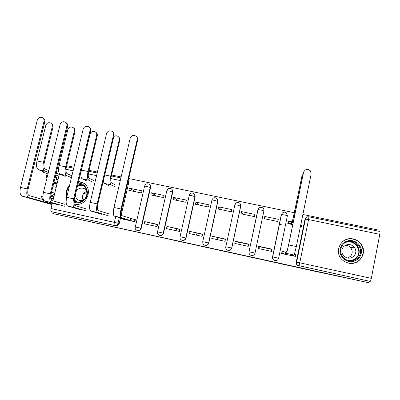 <?xml version="1.0" encoding="UTF-8"?>
<svg xmlns="http://www.w3.org/2000/svg" width="400" height="400" viewBox="0 0 400 400"><rect width="100%" height="100%" fill="white"/><g stroke="black" fill="none" stroke-linecap="round" stroke-linejoin="round"><path stroke-width="0.6" d="M231.24 252.855L247.865 256.495L231.24 252.855M137.46 230.53C139.335 230.91 140.595 230.175 141.245 228.325L150.585 187.525C150.815 186.175 150.375 185.13 149.255 184.395M159.71 235.4C161.6 235.775 162.865 235.035 163.51 233.18L172.76 192.125C172.98 190.875 172.595 189.87 171.605 189.11M182.19 240.315C184.1 240.695 185.375 239.95 186.015 238.085L195.17 196.78L194.26 193.95M204.895 245.28C206.835 245.68 208.125 244.935 208.77 243.045L217.83 201.48L217.24 198.99M227.78 250.275C229.775 250.74 231.11 250 231.78 248.06L240.735 206.235L240.535 204.38M348.515 263.11C359.22 265.935 367.975 252.545 361.03 244C359.04 241.385 356.44 239.715 353.23 239C341.42 235.935 333.055 251.99 342.37 259.905C344.13 261.52 346.18 262.59 348.515 263.11M74 203.905L74.67 204.07C87.015 207.35 94.12 187.305 82.375 182.48L78.53 181.49M169.425 239.26L187.635 243.295L169.425 239.26M368.92 282.79L316.21 271.565L52.835 213.525L368.92 282.79L369.215 281.245L370.135 281.405L297.995 265.45C296.79 264.635 296.29 263.52 296.5 262.105L305.24 219.18C305.76 217.46 306.935 216.66 308.765 216.77M210.56 248.32L229.025 252.37L210.59 248.185M207.04 247.555L186.475 242.91L207.055 247.495M69.69 184.94C66.495 188.455 65.53 192.445 66.795 196.92M128.225 180.68L128.65 182.97L121.245 214.82M120.495 218.045L119.22 223.525L118.01 223.195C117.43 224.92 116.26 225.685 114.505 225.485L51.45 211.69C50.805 211.355 50.66 210.305 51.015 208.55L52.32 203.195M378.805 231.24L379.01 230.19L302.885 214.47M294.395 212.72L128.73 178.515M121.125 176.945L111.6 174.98M97.41 172.05L89.025 170.315M73.975 167.21L66.7 165.71M52.9 200.81L59.51 173.705M52.835 213.525L53.18 212.11L51.45 211.69M296.23 262.115L304.9 219.555L305.395 219.14L296.64 262.125L296.23 262.115C296.025 263.515 296.515 264.62 297.71 265.43L297.995 265.45C296.845 264.65 296.39 263.545 296.64 262.125L371.34 278.375C370.935 280.27 370.535 281.28 370.135 281.405M379.725 231.43L379.815 231.45C380.075 231.755 380.06 232.72 379.775 234.345L371.34 278.375M288.355 221.4L287.775 223.61L292.73 224.65M283.455 251.615L282.06 251.315L281.595 253.57L295.33 256.355M271.22 251.32L271.63 249.33M271.605 251.405L272.075 249.155L271.95 249.4L258.645 246.525L258.535 246.23L258.06 248.47L271.605 251.405M278.28 219.295L264.78 216.475L264.315 218.7L277.815 221.525L278.28 219.295L277.62 221.485M264.78 216.475L264.795 218.8M259.405 246.69L258.99 248.67M235.265 241.2L234.79 243.425L248.185 246.33L248.66 244.095L235.265 241.2L235.785 241.58L248.605 244.35M241.59 211.635L241.115 213.84L254.47 216.635L254.94 214.42L241.59 211.635L242.745 214.185M238.385 242.14L237.965 244.115M212.255 236.225L211.775 238.435L225.02 241.31L225.5 239.085L212.255 236.225L225.445 239.345M218.645 206.845L218.17 209.04L231.375 211.805L231.85 209.6L218.645 206.845L220.93 209.615M217.57 237.64L217.145 239.6M189.495 231.305L189.01 233.505L202.11 236.345L202.595 234.135L189.495 231.305L202.54 234.39M195.955 202.105L195.475 204.285L208.54 207.02L209.015 204.835L195.955 202.105L199.34 205.095M196.96 233.185L196.53 235.135M166.985 226.435L166.49 228.625L179.45 231.43L179.94 229.235L166.985 226.435L179.885 229.49M173.51 197.42L173.025 199.585L185.945 202.29L186.43 200.115L173.51 197.42L177.97 200.62M176.555 228.77L176.12 230.71M144.715 221.62L144.22 223.795L157.04 226.575L157.535 224.395L144.715 221.62L157.475 224.645M151.31 192.785L150.815 194.935L163.6 197.615L164.09 195.45L151.31 192.785L156.825 196.195M156.35 224.4L155.91 226.33M122.22 218.87L134.87 221.77L135.365 219.6L132.89 219.065M129.345 188.195L128.845 190.34L141.495 192.985L141.985 190.835L129.345 188.195L135.89 191.81M249.005 251.795L258.06 209.585C259.125 207.275 260.715 206.72 262.835 207.925C263.74 208.72 264.095 209.705 263.895 210.885L255.015 253.105C254.24 255.215 252.78 255.91 250.645 255.19C249.335 254.42 248.785 253.29 249.005 251.795L257.915 209.645L260.88 209.975L263.895 210.885L255.015 253.105L249.135 251.81C248.875 253.315 249.38 254.44 250.645 255.19L250.685 255.215C252.82 255.93 254.27 255.235 255.045 253.135M272.51 256.94L272.67 256.94C272.415 258.405 272.895 259.525 274.11 260.295L274.08 260.305C272.82 259.515 272.295 258.395 272.51 256.94L281.285 214.655L284.465 214.87L287.385 215.76L278.61 258.245C277.805 260.415 276.305 261.1 274.11 260.295C272.845 259.505 272.32 258.38 272.535 256.925L281.335 214.505M279.295 224.34L282.37 224.985M300.475 226.27L301.425 226.47L301.48 226.2M295.755 254.275L294.78 254.065M53.18 212.11L115.745 225.795C117.485 225.99 118.645 225.235 119.22 223.525M369.215 281.245L297.71 265.43M306.38 217.53L304.9 219.555M272.075 249.155L258.535 246.23M226.17 251.74L218.31 249.915L226.17 251.74M198.755 245.71L205.91 247.28L198.755 245.71M303.125 174.055L302.155 175.485M301.255 226.43L301.595 226.09L300.595 225.685M288.155 221.76L288.565 221.26L291.835 221.75L291.43 223.715L292.15 222.645L302.01 175.995M291.43 223.715L288.165 223.21L287.8 223.615M301.875 176.32L294.065 214.305L292.565 220.63L291.835 221.75M301 223.72L301.99 224.13L301.6 226.065M294.885 256.45L295.425 256.33L292.275 255.575L294.18 255.05L296.335 246.565L311.17 173.89L310.465 170.87C307.49 168.525 305.18 169.035 303.545 172.39L303.69 171.87M282.015 251.545L285.6 252.06L285.195 254.04L286.6 253.41L288.645 244.915L303.545 172.39M303.395 172.745L288.555 244.985L287.035 251.29L285.6 252.06M294.585 254.02L295.825 254.36L295.425 256.325M285.195 254.04L281.8 253.38L282.205 251.415M358.925 258.25C354.105 262.55 348.99 262.78 343.585 258.94C339.1 254.105 338.735 249.095 342.485 243.91C347.27 239.625 352.365 239.38 357.78 243.18C362.3 247.995 362.685 253.02 358.925 258.25M342.98 244.465C339.565 249.05 339.78 253.57 343.63 258.025C348.665 261.965 353.515 261.865 358.18 257.725C361.275 253.74 361.4 249.6 358.55 245.305C354.94 240.325 346.855 239.905 342.98 244.465M345.505 245.205C347.63 245.305 349.37 246.175 350.74 247.805C352.735 250.705 352.68 253.515 350.575 256.24L347.71 258.08M343.54 246.705C341.19 249.84 341.305 252.96 343.88 256.055C347.405 258.915 350.82 258.88 354.14 255.955C356.335 253.115 356.385 250.185 354.305 247.17C350.775 243.76 347.185 243.605 343.54 246.705M345.725 262.17C351.24 264.31 356.05 263.36 360.15 259.32C363.945 254.455 364.145 249.38 360.745 244.08C356.615 238.205 347.405 237.13 342.265 241.88M354.175 260.38L355.515 258.955M78.13 183.17C86.11 182.765 90.54 193.69 84.72 199.585C81.55 202.75 77.935 203.625 73.88 202.205M73.925 201.385L74.445 201.615C78.185 202.91 81.52 202.1 84.445 199.185C88.615 194.855 87.245 187.02 81.965 184.79L77.925 184.015M83.25 200.295C81.955 197.705 82.24 195.255 84.11 192.94L86.8 191.185M86.685 190.615L84.275 188.605C81.595 187.57 79.195 188.105 77.07 190.205L76.105 191.58M75.33 194.805C75.485 197.425 76.72 199.28 79.025 200.36L82.775 200.64M83.94 183.385L82.73 182.715L78.48 181.72M69.45 185.935C67.07 188.97 66.255 192.34 67.005 196.045M73.985 203.825L75.79 204.25M114.97 186.795L111.07 184.815C109.875 183.705 109.75 180.825 110.69 176.175L119.235 139.905C119.515 138.405 119.06 137.215 117.87 136.34C116.48 135.54 115.115 135.635 113.775 136.625M118.445 136.825C119.595 137.705 120.03 138.88 119.755 140.345L111.245 176.485C110.55 179.925 110.64 182.06 111.52 182.895L115.405 184.93M108.505 185.445L104.445 183.43C103.855 183.105 103.505 182.135 103.39 180.52M93.135 182.23L88.695 180.14C87.325 179 87.105 176.115 88.035 171.49L96.66 135.45C96.945 133.925 96.48 132.73 95.26 131.865C92.835 130.86 91.1 131.62 90.05 134.145L81.4 170.115C80.475 174.735 80.72 177.62 82.145 178.77L86.745 180.895M95.735 132.23L95.865 132.33C97.075 133.195 97.54 134.385 97.26 135.9L88.665 171.815C87.975 175.235 88.135 177.375 89.15 178.235L93.58 180.37M71.445 177.67L66.57 175.515C65.02 174.345 64.705 171.455 65.63 166.855L74.335 131.04C74.625 129.495 74.15 128.3 72.91 127.445C70.525 126.505 68.825 127.27 67.8 129.75L59.07 165.5C58.15 170.09 58.49 172.98 60.09 174.165L65.215 176.39M73.265 127.7L73.585 127.925C74.825 128.775 75.295 129.965 75.01 131.505L66.335 167.195C65.655 170.6 65.885 172.74 67.025 173.625L71.895 175.825M83.97 193.1L84.705 193.41L86.935 192.68M137.18 139.695C137.46 138.165 137.005 136.94 135.805 136.015C133.19 134.825 131.31 135.59 130.16 138.315L113.98 207.48L121.05 208.99L137.18 139.695L137.655 140.155L121.59 209.195C120.855 212.805 120.92 214.945 121.78 215.605L135.33 219.755M136.475 136.635C137.535 137.56 137.93 138.735 137.655 140.155M130.76 218.585L130.325 220.485L121.31 217.63C120.145 216.755 120.06 213.875 121.05 208.99M134.9 221.63L130.325 220.485M123.915 219.395L121.49 218.645L123.77 219.065L114.335 216.12C113.11 215.235 112.995 212.35 113.98 207.48M113.475 135.035C113.765 133.48 113.295 132.245 112.06 131.335C109.5 130.225 107.655 131 106.54 133.675L90.2 202.38L97.18 203.875L113.475 135.035L114.04 135.51L97.81 204.1C97.085 207.69 97.225 209.83 98.23 210.525L108.635 213.805M112.67 131.85C113.87 132.76 114.325 133.98 114.04 135.51M108.19 215.69L97.755 212.535C96.395 211.615 96.2 208.73 97.18 203.875M101.71 214.285L90.865 211.04C89.44 210.115 89.22 207.225 90.2 202.38M90.05 130.43C90.345 128.85 89.86 127.61 88.6 126.715C86.085 125.675 84.28 126.465 83.19 129.085L66.69 197.34L73.595 198.82L90.05 130.43L90.695 130.92L74.305 199.06C73.59 202.63 73.805 204.775 74.955 205.495L86.745 209.07M89.09 127.095L89.25 127.215C90.51 128.11 90.99 129.345 90.695 130.92M86.3 210.945L74.475 207.495C72.915 206.54 72.625 203.65 73.595 198.82M79.89 209.555L67.66 206.02C66.045 205.055 65.725 202.16 66.69 197.34M66.885 125.88C67.19 124.28 66.7 123.035 65.415 122.155C62.945 121.175 61.175 121.975 60.11 124.55L43.455 192.36L50.28 193.825L66.885 125.88L67.615 126.385L51.075 194.08C50.365 197.63 50.65 199.78 51.945 200.53L65.09 204.39M65.785 122.415L66.145 122.67C67.425 123.55 67.915 124.785 67.615 126.385M82.705 199.04L83.775 199.855M64.64 206.255L51.46 202.51C49.71 201.52 49.32 198.625 50.28 193.825M58.3 204.88L44.725 201.055C42.92 200.05 42.5 197.155 43.455 192.36M48.34 172.475L44.68 170.945C42.96 169.74 42.56 166.85 43.47 162.275L52.255 126.68C52.55 125.12 52.07 123.92 50.81 123.08C48.47 122.19 46.795 122.965 45.79 125.405L36.985 160.93C36.075 165.5 36.5 168.39 38.27 169.605L43.915 171.935L42.165 171.8L47.965 173.995M51.07 123.25L51.56 123.57C52.815 124.405 53.295 125.605 53 127.16L44.255 162.63C43.575 166.015 43.875 168.155 45.145 169.065L48.795 170.625M47.045 173.8L46.2 177.23L47.085 177.58M47.125 177.425L46.2 177.23M57.115 175.91L58.84 176.27L58 179.715L56.275 179.35L57.115 175.91M56.855 184.595L56.545 182.82L53.96 182.275M56.545 182.82L55.755 183.7L53.715 183.27M55.755 183.7L56.38 186.535M52.885 186.67L56.18 187.355M55.21 177.15L56.665 177.745M58.84 176.27L55.745 174.97M59.315 174.5L56.19 173.155M56.275 179.35L57.965 180.03M43.99 121.38C44.3 119.76 43.805 118.515 42.5 117.65C40.075 116.73 38.335 117.535 37.29 120.065L20.49 187.44L27.235 188.885L43.99 121.38L44.795 121.895L28.11 189.16C27.405 192.685 27.765 194.84 29.195 195.615L43.45 199.695M42.77 117.825L43.31 118.18C44.61 119.045 45.105 120.285 44.795 121.895M43.605 200.025L43.215 201.61L28.705 197.585C26.775 196.56 26.285 193.655 27.235 188.885M52.145 203.915L43.215 201.61M52.86 200.8L53.43 198.645M51.245 199.945L51.66 198.26L53.39 198.635M42.985 197.695L42.56 199.44M40.86 198.955L41.565 196.09L42.93 196.38M53.795 197.15L53.305 196.56M50.715 196.31L53.13 196.83L54.19 195.525M53.13 196.83L52.86 195.575L54.665 193.58M50.855 195.145L52.86 195.575M54.785 193.08L51.535 192.385M51.99 204.56L22.045 196.145C20.06 195.105 19.54 192.205 20.49 187.44M148.075 183.845L148.905 184.16C150.035 184.895 150.48 185.945 150.25 187.305L140.88 228.22C140.18 230.15 138.865 230.865 136.93 230.38C135.51 229.705 134.94 228.565 135.21 226.965L141.245 228.325M150.585 187.525L144.63 186.005L145.215 184.865M170.275 188.435L171.175 188.79C172.275 189.54 172.715 190.58 172.485 191.92L163.21 233.09C162.5 235.045 161.16 235.76 159.195 235.24C157.8 234.555 157.24 233.42 157.51 231.83L163.51 233.18M172.76 192.125L169.11 190.935L166.76 190.73M192.715 193.075L193.695 193.475C194.76 194.24 195.185 195.275 194.965 196.58L185.78 238.01C185.06 239.995 183.7 240.71 181.695 240.155C180.325 239.455 179.78 238.32 180.045 236.745L186.015 238.085M195.17 196.78L191.675 195.62L189.175 195.38M211.84 200.085L211.96 200C212.92 197.83 214.425 197.24 216.475 198.225C217.5 199 217.905 200.025 217.69 201.3L208.605 242.985C207.87 245.005 206.48 245.72 204.435 245.12C203.1 244.405 202.56 243.27 202.83 241.71L208.77 243.045M217.83 201.48L214.49 200.35L211.96 200L202.73 241.705M234.75 204.84L234.885 204.765C235.89 202.53 237.435 201.955 239.52 203.04C240.49 203.825 240.87 204.835 240.665 206.065L231.68 248.015C230.93 250.08 229.51 250.785 227.42 250.13C226.075 249.38 225.515 248.245 225.74 246.72L231.78 248.06M240.735 206.235L237.555 205.135L234.885 204.765L225.855 246.73C225.595 248.27 226.115 249.4 227.42 250.13M278.61 258.245L272.67 256.94L281.485 214.455C282.625 212.055 284.275 211.535 286.435 212.895L287.385 215.76M128.65 182.97L127.81 182.475M119.295 217.67L118.01 223.195L114.375 222.36L115.73 216.555M120.285 180.53L110.875 178.58M96.565 175.61L88.31 173.895M80.985 172.38L80.735 172.325M73.12 170.745L65.99 169.27M51.015 208.55L114.375 222.36C114.01 224.145 114.055 225.185 114.505 225.485L115.745 225.795M379.775 234.345L308.555 219.575L299.78 262.775L298.965 265.835L298.675 265.81M157.505 231.85L166.835 190.62C167.73 188.555 169.175 187.945 171.175 188.79M180.04 236.765L189.275 195.285C190.2 193.17 191.675 192.57 193.695 193.475M135.12 227.84L144.59 186.13M379.815 231.45L308.96 216.8C307.19 216.64 306.005 217.42 305.395 219.14L308.555 219.575L308.93 216.795M293.1 222.845L292.15 222.645M288.415 221.295L288.015 223.245M291.605 221.705L291.2 223.665M294.865 214.26L294.175 214.12M286.6 253.41L294.18 255.05M284.965 253.99L285.37 252.01M288.645 244.915L296.335 246.565M347.175 241.745C351.21 241.135 354.55 242.41 357.19 245.565C360 249.795 359.875 253.875 356.825 257.8C355.125 259.635 353.01 260.68 350.47 260.94M348.035 260.555C351.375 260.955 354.18 259.965 356.455 257.595C363.385 250.6 353.725 238.21 344.99 242.775M76.37 202.145L74.045 200.375M74.145 199.825L77.355 202.24M77.505 185.77L82.945 185.325M83.735 185.895C81.585 185.21 79.46 185.365 77.36 186.36M119.755 140.345L119.235 139.905M111.07 184.815L104.445 183.43M110.69 176.175L104.71 174.935M97.26 135.9L96.66 135.45M88.695 180.14L82.145 178.77M88.035 171.49L81.4 170.115M75.01 131.505L74.335 131.04M66.57 175.515L60.09 174.165M65.63 166.855L59.07 165.5M130.535 220.53L130.975 218.635M114.335 216.12L121.31 217.63M134.1 221.375L134.535 219.485M90.865 211.04L97.755 212.535M67.66 206.02L74.475 207.495M44.725 201.055L51.46 202.51M53 127.16L52.255 126.68M44.68 170.945L38.27 169.605M43.47 162.275L36.985 160.93M43.42 201.655L43.755 200.28M22.045 196.145L28.705 197.585M47.3 202.565L47.48 201.83M360.73 244.06L361.03 244M74.58 204.055L73.99 203.87M148.905 184.16C146.925 183.37 145.5 183.985 144.63 186.005M120.895 177.925L111.37 175.955M97.18 173.025L88.79 171.29M73.74 168.18L66.465 166.675M288.565 221.26L288.165 223.21M281.94 253.39L282.345 251.42M358.55 245.305L357.19 245.565C359.97 249.78 359.835 253.86 356.775 257.79C355.055 259.645 352.915 260.69 350.355 260.935M354.305 247.17L350.74 247.805M79.025 200.36L79.79 200.62M75.645 202.005L74.445 201.615M82.73 182.715L83.28 182.955M84.305 193.325L83.86 193.23M42.115 171.19L42.005 171.625"/></g></svg>
